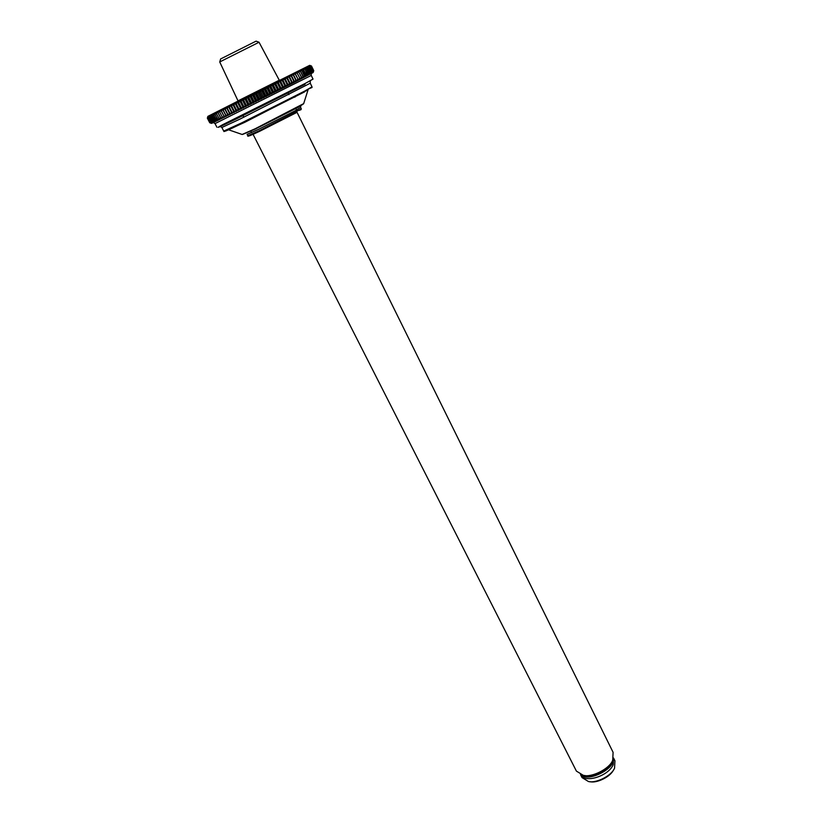 <?xml version="1.0" encoding="UTF-8"?>
<svg xmlns="http://www.w3.org/2000/svg" width="823" height="823" viewBox="0 0 823 823"><rect width="100%" height="100%" fill="white"/><g stroke="black" fill="none" stroke-linecap="round" stroke-linejoin="round"><path stroke-width="1.23" d="M219.72 61.951L259.039 42.24L279.275 80.212L238.022 100.869L219.72 61.951M220.646 58.947L256.076 41.15L259.039 42.24M296.959 112.123L613.094 752.335L612.713 760.339C609.401 768.919 591.737 777.735 583.353 775.359L576.409 771.11L252.99 134.149M584.546 775.513C592.735 777.426 609.359 768.888 612.446 760.791M279.419 80.5L238.166 101.157M590.06 781.696C596.737 783.434 610.409 776.861 613.547 769.927M614.935 760.791L614.565 768.147C611.54 775.832 595.955 783.589 588.455 781.511L582.056 777.622L580.513 774.577C584.567 783.877 608.691 775.914 613.217 764.67L613.567 758.024L614.935 760.791M612.549 760.678C611.304 767.355 597.117 776.552 588.26 776.048L583.26 775.348M613.022 759.629C612.826 766.573 598.043 776.799 588.404 776.326L582.128 775.101M313.748 70.665L313.151 72.486L313.676 70.727L311.403 66.046L309.705 65.367L311.475 65.994L313.748 70.665L311.485 65.994L309.623 65.387L238.125 101.054M313.666 70.737L313.018 72.589L313.481 70.85L311.207 66.159L309.561 65.449L311.392 66.046L313.666 70.737M313.45 70.871L312.761 72.743L313.162 71.035L310.878 66.334L309.294 65.593L311.176 66.169L313.481 70.85M313.121 71.056L312.37 72.969L312.709 71.292L310.425 66.57L308.892 65.799L310.837 66.354L313.162 71.035M312.658 71.313L311.866 73.247L312.133 71.601L309.839 66.879L308.378 66.066L310.374 66.601L312.709 71.292M312.071 71.642L311.238 73.597L311.433 71.982L309.139 67.239L307.74 66.396L309.777 66.91L312.133 71.601M311.351 72.023L310.477 73.998L310.61 72.414L308.306 67.671L306.979 66.786L309.057 67.291L311.433 71.982M310.518 72.465L309.602 74.461L309.664 72.918L307.349 68.165L306.094 67.239L308.214 67.723L310.61 72.414M309.551 72.969L308.615 74.986L306.279 68.71L305.096 67.753L307.246 68.216L309.664 72.918M308.471 73.535L307.504 75.572L305.086 69.327L303.975 68.319L306.156 68.772L308.594 73.473M307.267 74.163L306.279 76.21L302.741 68.947L304.952 69.389L307.401 74.091M305.95 74.842L304.932 76.899L301.393 69.636L303.625 70.068L306.094 74.77M304.52 75.582L303.492 77.65L299.932 70.377L302.185 70.799L304.675 75.5M302.977 76.374L301.928 78.452L298.368 71.169L300.632 71.591L303.142 76.292M301.321 77.228L300.272 79.306L296.702 72.013L298.975 72.424L301.496 77.136M299.562 78.123L298.512 80.212L294.932 72.897L297.216 73.319L299.757 78.031M297.71 79.07L296.661 81.158L293.07 73.844L295.354 74.265L297.905 78.977M207.931 116.403L207.406 118.121L209.803 122.74L211.676 123.337L290.57 84.265L296.661 81.158L293.07 73.844L291.116 74.831L293.399 75.253L295.766 80.068L294.706 82.156L291.116 74.831L289.079 75.85L291.352 76.282L293.718 81.107L292.679 83.185L289.079 75.85L286.96 76.92L289.223 77.362L291.589 82.187L290.57 84.265L286.96 76.92L284.758 78.031L287.011 78.473L289.387 83.308L288.379 85.376L284.758 78.031L282.495 79.162L284.727 79.625L287.104 84.46L286.126 86.518L282.495 79.162L280.17 80.335L282.371 80.808L284.758 85.654L283.801 87.691L280.17 80.335L277.783 81.539L279.954 82.033L282.351 86.868L281.425 88.894L277.783 81.539L275.335 82.763L277.485 83.267L279.882 88.112L278.987 90.129L275.335 82.763L272.855 84.008L274.964 84.543L277.361 89.388L276.518 91.374L272.855 84.008L270.335 85.273L272.403 85.829L274.81 90.674L273.997 92.639L270.335 85.273L267.784 86.559L269.8 87.125L272.207 91.981L271.456 93.925L267.784 86.559L265.201 87.845L267.177 88.452L269.584 93.297L268.884 95.211L265.201 87.845L262.609 89.151L264.522 89.779L266.94 94.624L266.292 96.517L262.609 89.151L260.006 90.448L261.858 91.106L264.286 95.952L263.689 97.814L260.006 90.448L257.393 91.754L259.194 92.443L261.621 97.289L261.086 99.12L257.393 91.754L254.791 93.061L256.529 93.781L258.957 98.626L258.484 100.427L254.791 93.061L252.198 94.357L253.865 95.118L256.292 99.953L255.902 101.713L252.198 94.357L249.626 95.643L251.221 96.435L253.659 101.27L253.33 102.998L249.626 95.643L247.075 96.919L248.597 97.742L251.036 102.577L250.778 104.264L247.075 96.919L244.554 98.184L246.005 99.038L248.443 103.873L248.258 105.519L244.554 98.184L242.075 99.418L243.443 100.313L245.892 105.149L245.789 106.753L242.075 99.418L239.637 100.632L240.933 101.568L243.371 106.393L243.351 107.957L239.637 100.632L237.261 101.826L238.475 102.803L240.974 109.14L237.261 101.826L234.936 102.988L236.067 103.996L238.649 110.292L234.936 102.988L232.672 104.11L236.386 111.403L232.672 104.11L230.481 105.2L234.195 112.494L230.481 105.2L228.372 106.249L232.086 113.533L228.372 106.249L226.335 107.268L230.049 114.531L226.335 107.268L224.391 108.235L228.105 115.487L224.391 108.235L222.529 109.161L226.243 116.393L223.938 115.992L221.5 111.239L222.529 109.161L220.77 110.025L224.484 117.257L222.179 116.856L219.741 112.103L220.77 110.025L219.113 110.858L222.817 118.07L220.533 117.658L218.095 112.916L219.113 110.858L217.55 111.63L221.253 118.831L218.98 118.409L216.552 113.677L217.55 111.63L216.11 112.34L216.398 113.759L219.803 119.53L217.55 119.109L215.122 114.387L216.11 112.34L214.762 113.008L214.978 114.459L218.455 120.179L216.223 119.747L213.795 115.035L214.762 113.008L213.538 113.605L213.671 115.097L217.231 120.775L215.019 120.333L212.601 115.621L213.538 113.605L212.427 114.16L212.478 115.683L216.11 121.3L213.939 120.847L211.521 116.156L212.427 114.16L211.439 114.644L211.408 116.208L213.836 120.899L215.112 121.773L212.972 121.31L210.554 116.619L211.439 114.644L210.565 115.076L210.462 116.671L212.879 121.351L214.237 122.185L212.139 121.701L209.721 117.031L210.565 115.076L209.814 115.436L209.639 117.072L212.056 121.742L213.476 122.545L211.418 122.03L209.011 117.37L209.814 115.436L208.939 117.401L211.346 122.061L212.838 122.833L210.832 122.308L208.425 117.648L209.186 115.745L208.373 117.679L210.77 122.329L212.324 123.059L210.359 122.514L207.962 117.864L208.672 115.992L207.921 117.884L210.318 122.534L211.943 123.224L210.03 122.658L207.633 118.018L208.034 116.29L207.602 118.039L209.999 122.668L211.676 123.337L209.814 122.74L207.427 118.111L208.034 116.29L238.104 101.034M294.706 82.156L291.116 74.831M292.679 83.185L289.079 75.85M290.57 84.265L286.96 76.92M288.379 85.376L284.758 78.031M286.126 86.518L285.005 85.53L282.495 79.162M283.801 87.691L282.598 86.744L280.211 81.899L280.17 80.335M281.425 88.894L280.139 87.979L277.742 83.144L277.783 81.539M278.987 90.129L277.629 89.254L275.221 84.409L275.335 82.763M276.518 91.374L275.077 90.54L272.67 85.695L272.855 84.008M273.997 92.639L272.485 91.837L270.067 86.991L270.335 85.273M271.456 93.925L269.862 93.153L267.444 88.308L267.784 86.559M268.884 95.211L267.218 94.48L264.8 89.635L265.201 87.845M266.292 96.517L264.564 95.818L262.136 90.972L262.609 89.151M263.689 97.814L261.899 97.155L259.471 92.31L260.006 90.448M261.086 99.12L259.235 98.482L256.807 93.647L257.393 91.754M258.484 100.427L256.57 99.82L254.142 94.974L254.791 93.061M255.902 101.713L253.926 101.136L251.499 96.301L252.198 94.357M253.33 102.998L251.303 102.443L248.865 97.608L249.626 95.643M250.778 104.264L248.711 103.739L246.272 98.904L247.075 96.919M248.258 105.519L246.149 105.015L243.711 100.19L244.554 98.184M245.789 106.753L243.639 106.26L241.19 101.445L242.075 99.418M243.351 107.957L241.17 107.484L238.721 102.669L239.637 100.632M240.974 109.14L238.752 108.687L236.314 103.873L237.261 101.826M238.649 110.292L236.407 109.85L233.958 105.046L234.936 102.988M236.386 111.403L234.123 110.982L231.685 106.177L232.672 104.11M234.195 112.494L231.921 112.072L229.473 107.278L230.481 105.2M232.086 113.533L229.792 113.121L227.343 108.338L228.372 106.249M230.049 114.531L227.745 114.119L225.307 109.346L226.335 107.268M228.105 115.487L225.8 115.086L223.352 110.313L224.391 108.235M211.501 123.368L209.731 122.75L207.345 118.142L207.9 116.352L207.345 118.142L209.731 122.75M296.661 81.158L313.151 72.486M207.952 116.321L207.427 118.111M310.693 65.717L309.715 65.356L293.07 73.844M299.243 110.333C302.957 108.831 300.549 110.21 301.331 108.914L259.091 130.836L247.785 135.723C247.558 136.628 248.351 136.351 250.182 134.9M250.202 134.89C246.818 137.06 249.997 135.846 259.739 131.258L296.712 112.504M247.785 135.723L247.075 134.334L258.381 129.427L296.198 110.261L300.632 107.484L300.796 105.529M215.029 123.615L311.248 75.428L313.018 79.07L305.251 83.421L222.632 124.715M222.673 124.695C213.486 129.705 218.311 127.637 237.158 118.491L305.055 84.275M220.101 126.382L221.881 127.493L239.987 119.088L310.25 83.205L312.01 86.837L304.87 90.993L241.869 122.792L223.722 131.083C225.214 130.847 221.696 133.028 227.22 129.705M227.251 129.684C221.51 133.048 226.603 130.888 242.538 123.224L304.675 91.847M307.987 90.005L303.687 103.605L255.058 128.82L242.127 134.468L228.527 129.767M242.95 134.272L255.49 128.944L298.368 107.227L303.07 104.161M228.352 129.746L244.853 122.277L308.131 89.769M219.772 61.879L220.667 58.855M613.228 759.115C615.182 768.692 588.229 782.334 581.594 774.957M301.321 108.883L300.632 107.484M307.596 82.177L313.028 79.09M213.455 122.555L215.04 123.625L216.902 127.226M308.841 88.833C314.602 86.446 310.868 87.989 312.03 86.868M221.881 127.493L223.722 131.083M242.147 134.478L242.888 134.293M303.131 104.12L303.666 103.719M242.672 115.025L243.793 117.226M287.824 92.413L288.914 94.635M295.683 108.348L296.537 110.066M251.591 132.575L250.717 130.867M311.248 75.428L311.228 73.597M310.25 83.205L310.292 81.189M294.49 96.445L294.788 97.063M242.229 123.419L241.9 122.771M293.729 96.836L294.953 97.135"/></g></svg>
